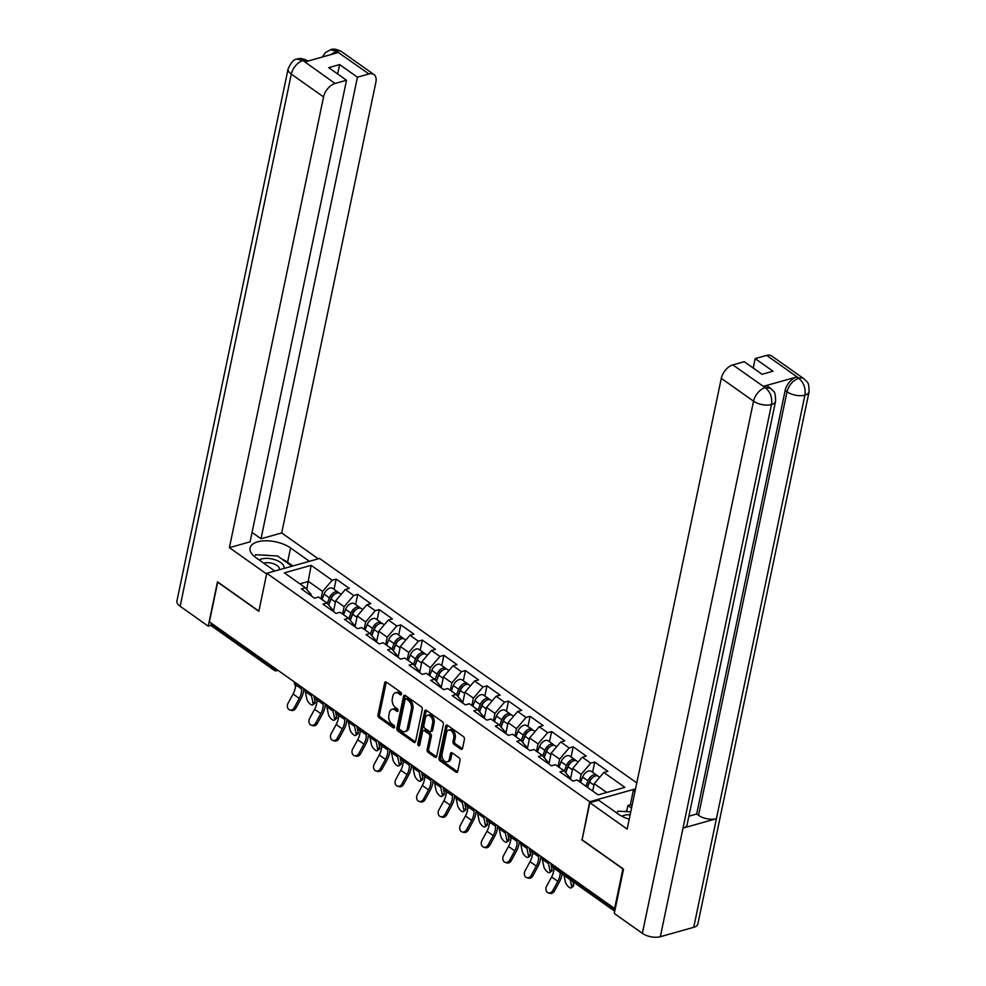 <?xml version="1.0" encoding="UTF-8"?>
<svg xmlns="http://www.w3.org/2000/svg" width="986" height="986" viewBox="0 0 986 986"><rect width="100%" height="100%" fill="white"/><g stroke="black" fill="none" stroke-linecap="round" stroke-linejoin="round"><path stroke-width="1.48" d="M401.475 694.193A1.442 0.937 -105.7 0 0 400.784 692.271L386.376 682.078A2.058 1.343 -105.7 0 0 385.452 681.868A2.058 1.343 -105.7 0 0 384.651 682.904L377.971 714.875A2.058 1.343 -105.7 0 0 378.957 717.611L393.365 727.804A1.442 0.937 -105.7 0 0 393.882 725.326L392.009 724.007A6.606 4.289 -105.7 0 1 388.866 715.244L389.421 712.582A6.606 4.289 -105.7 0 1 391.972 709.291A6.606 4.289 -105.7 0 1 394.942 709.969L396.816 711.288A1.442 0.937 -105.7 0 0 397.333 708.798L395.472 707.48A6.606 4.289 -105.7 0 1 392.317 698.729L392.872 696.054A6.606 4.289 -105.7 0 1 395.423 692.776A6.606 4.289 -105.7 0 1 398.393 693.441L400.267 694.76A1.442 0.937 -105.7 0 0 401.475 694.193M460.832 749.138A2.058 1.343 -105.7 0 0 461.756 749.348A2.058 1.343 -105.7 0 0 462.557 748.325L464.431 739.352A2.058 1.343 -105.7 0 0 463.445 736.616L447.447 725.289A2.058 1.343 -105.7 0 0 446.522 725.08A2.058 1.343 -105.7 0 0 445.721 726.115L439.041 758.086A2.058 1.343 -105.7 0 0 440.027 760.822L456.025 772.149A2.058 1.343 -105.7 0 0 456.949 772.358A2.058 1.343 -105.7 0 0 457.75 771.323L460.018 760.489A2.058 1.343 -105.7 0 0 459.032 757.753L452.18 752.91A2.058 1.343 -105.7 0 0 451.255 752.7A2.058 1.343 -105.7 0 0 450.454 753.723L449.333 759.097A5.522 3.587 -105.7 0 1 447.2 761.845A5.522 3.587 -105.7 0 1 443.244 759.713A5.522 3.587 -105.7 0 1 442.085 753.97L446.473 732.918A5.522 3.587 -105.7 0 1 448.618 730.17A5.522 3.587 -105.7 0 1 452.574 732.315A5.522 3.587 -105.7 0 1 453.733 738.046L452.993 741.558A2.058 1.343 -105.7 0 0 453.979 744.294L460.832 749.138L462.372 748.707A2.058 1.343 -105.7 0 0 462.422 748.744M581.728 839.764L622.893 868.888L614.611 908.525L209.402 621.821L217.684 582.184L258.837 611.295L266.787 573.285L589.677 801.754L582.134 839.653M422.267 709.513A2.058 1.343 -105.7 0 0 421.281 706.777L405.295 695.463A2.058 1.343 -105.7 0 0 404.359 695.253A2.058 1.343 -105.7 0 0 403.557 696.276L396.877 728.26A2.058 1.343 -105.7 0 0 397.863 730.996L413.861 742.31A2.058 1.343 -105.7 0 0 414.786 742.52A2.058 1.343 -105.7 0 0 415.587 741.497L422.267 709.513M426.371 710.376L442.369 721.69A2.058 1.343 -105.7 0 1 443.355 724.427L436.662 756.41A2.058 1.343 -105.7 0 1 435.874 757.445A2.058 1.343 -105.7 0 1 434.937 757.236L428.097 752.392A2.058 1.343 -105.7 0 1 427.111 749.656L429.822 736.678A2.058 1.343 -105.7 0 0 428.836 733.941L424.3 730.737A2.058 1.343 -105.7 0 0 423.364 730.527A2.058 1.343 -105.7 0 0 422.563 731.55L419.753 745.059A1.442 0.937 -105.7 0 1 417.854 743.715L424.646 711.189A2.058 1.343 -105.7 0 1 425.434 710.167A2.058 1.343 -105.7 0 1 426.371 710.376M635.539 788.874L589.677 801.754M636.783 782.921L319.563 558.458L266.787 573.285M592.586 772.235L594.718 762.042L590.713 763.176L581.124 774.38L579.583 781.762M594.718 762.042L607.832 771.335L603.826 772.457L624.89 787.358L598.12 794.876L577.056 779.975L573.051 781.097L559.937 771.816L563.943 770.695L555.512 764.729L551.507 765.851L538.393 756.57L542.386 755.449L533.968 749.483L529.963 750.605L516.849 741.324L520.842 740.203L512.424 734.237L508.419 735.371L495.305 726.078L499.298 724.957L490.88 719.004L486.874 720.125L473.761 710.832L477.754 709.71L469.336 703.757L465.33 704.879L452.217 695.598L456.21 694.464L447.792 688.511L443.786 689.633L430.672 680.352L434.666 679.231L426.248 673.265L422.242 674.387L409.128 665.106L413.122 663.985L404.704 658.019L400.698 659.141L387.584 649.86L391.578 648.739L383.16 642.773L379.154 643.895L366.04 634.614L370.033 633.493L361.615 627.527L357.61 628.661L344.496 619.368L348.489 618.247L340.071 612.294L336.066 613.415L322.952 604.135L326.945 603.001L318.527 597.048L314.522 598.169L301.408 588.889L305.401 587.755L284.338 572.854L311.12 565.335L332.183 580.236L322.595 591.452L321.054 598.835M334.057 589.295L336.177 579.115L332.183 580.236M336.177 579.115L349.303 588.395L345.297 589.529L353.727 595.482L344.139 606.698L342.598 614.081M355.601 604.541L357.721 594.361L353.727 595.482M357.721 594.361L370.847 603.642L366.841 604.763L375.272 610.728L365.683 621.944L364.142 629.327M377.145 619.787L379.265 609.607L375.272 610.728M379.265 609.607L392.391 618.888L388.385 620.009L396.816 625.974L387.227 637.19L385.686 644.561M398.689 635.033L400.809 624.853L396.816 625.974M400.809 624.853L413.935 634.134L409.93 635.255L418.36 641.22L408.771 652.424L407.23 659.807M420.233 650.279L422.353 640.099L418.36 641.22M422.353 640.099L435.479 649.38L431.474 650.501L439.904 656.466L430.315 667.67L428.774 675.053M441.777 665.525L443.897 655.333L439.904 656.466M443.897 655.333L457.023 664.626L453.018 665.747L461.448 671.7L451.859 682.916L450.319 690.299M463.321 680.771L465.441 670.579L461.448 671.7M465.441 670.579L478.567 679.859L474.562 680.993L482.992 686.946L473.403 698.162L471.863 705.545M484.865 696.005L486.985 685.825L482.992 686.946M486.985 685.825L500.112 695.105L496.106 696.239L504.536 702.192L494.947 713.408L493.407 720.791M506.41 711.251L508.529 701.071L504.536 702.192M508.529 701.071L521.656 710.351L517.65 711.473L526.08 717.438L516.491 728.654L514.951 736.037M527.954 726.497L530.074 716.317L526.08 717.438M530.074 716.317L543.2 725.597L539.194 726.719L547.624 732.684L538.036 743.9L536.495 751.27M549.498 741.743L551.618 731.563L547.624 732.684M551.618 731.563L564.744 740.843L560.738 741.965L569.168 747.93L559.58 759.134L558.039 766.516M571.042 756.989L573.174 746.809L569.168 747.93M573.174 746.809L586.288 756.089L582.282 757.211L590.713 763.176M569.526 778.607L569.735 777.584L563.943 770.695M581.124 774.38L572.706 768.427L570.438 779.248M582.282 757.211L572.706 768.427M547.982 763.361L548.191 762.338L542.386 755.449M559.58 759.134L551.162 753.181L548.894 764.002M560.738 741.965L551.162 753.181M526.438 748.115L526.647 747.092L520.842 740.203M538.036 743.9L529.618 737.935L527.35 748.756M539.194 726.719L529.618 737.935M504.894 732.869L505.103 731.846L499.298 724.957M516.491 728.654L508.073 722.689L505.806 733.51M517.65 711.473L508.073 722.689M483.35 717.623L483.559 716.6L477.754 709.71M494.947 713.408L486.529 707.443L484.262 718.276M496.106 696.239L486.529 707.443M461.805 702.377L462.015 701.354L456.21 694.464M473.403 698.162L464.985 692.197L462.717 703.03M474.562 680.993L464.985 692.197M440.261 687.131L440.471 686.12L434.666 679.231M451.859 682.916L443.441 676.951L441.173 687.784M453.018 665.747L443.441 676.951M418.717 671.897L418.927 670.874L413.122 663.985M430.315 667.67L421.897 661.717L419.629 672.538M431.474 650.501L421.897 661.717M397.173 656.651L397.383 655.628L391.578 648.739M408.771 652.424L400.353 646.471L398.085 657.292M409.93 635.255L400.353 646.471M375.629 641.405L375.839 640.382L370.033 633.493M387.227 637.19L378.797 631.225L376.541 642.046M388.385 620.009L378.797 631.225M354.085 626.159L354.294 625.136L348.489 618.247M365.683 621.944L357.252 615.979L354.997 626.8M366.841 604.763L357.252 615.979M332.541 610.913L332.75 609.89L326.945 603.001M344.139 606.698L335.708 600.733L333.453 611.566M345.297 589.529L335.708 600.733M211.3 623.164L211.103 624.064L273.664 668.335L273.861 667.423M276.462 669.272A3.155 1.504 11.8 0 1 273.664 668.335A3.155 1.873 -54.7 0 0 274.157 670.258L211.596 625.987A3.155 1.873 -54.7 0 1 211.103 624.064M310.997 595.667L311.206 594.644L305.401 587.755M322.595 591.452L308.433 581.432L299.867 583.848M306.782 589.394L311.12 565.335M614.611 908.525L615.338 908.316M606.686 792.473L594.25 783.66L592.709 791.043M603.826 772.457L594.25 783.66M401.487 694.107L399.934 693.01A6.606 4.289 -105.7 0 0 396.964 692.345L395.423 692.776M391.972 709.291L393.513 708.86A6.606 4.289 -105.7 0 1 396.483 709.538L398.036 710.635M386.327 682.053A2.058 1.343 -105.7 0 0 386.192 682.472L379.511 714.443A2.058 1.343 -105.7 0 0 380.497 717.179L394.585 727.15M405.246 695.426A2.058 1.343 -105.7 0 0 405.098 695.845L398.418 727.828A2.058 1.343 -105.7 0 0 399.404 730.564L415.402 741.879A2.058 1.343 -105.7 0 0 415.451 741.916M406.257 699A1.442 0.937 -105.7 0 0 405.049 699.579L399.182 727.656A1.442 0.937 -105.7 0 0 399.872 729.566L401.844 730.959A6.606 4.289 -105.7 0 0 404.815 731.624A6.606 4.289 -105.7 0 0 407.366 728.334L411.372 709.156A6.606 4.289 -105.7 0 0 408.229 700.393L406.257 699L407.797 698.569A1.442 0.937 -105.7 0 0 407.144 698.421L405.616 698.852M404.815 731.624L406.355 731.193A6.606 4.289 -105.7 0 0 408.907 727.902L407.366 728.334M407.797 698.569L409.769 699.961A6.606 4.289 -105.7 0 1 412.912 708.724L408.907 727.902M423.364 730.527L424.904 730.084A2.058 1.343 -105.7 0 1 425.829 730.306L430.377 733.51A2.058 1.343 -105.7 0 1 431.363 736.246L428.651 749.224A2.058 1.343 -105.7 0 0 429.637 751.961L436.478 756.804A2.058 1.343 -105.7 0 0 436.527 756.829M426.322 710.339A2.058 1.343 -105.7 0 0 426.186 710.758L419.383 743.271A1.442 0.937 -105.7 0 0 419.777 744.898M432.632 723.219A5.522 3.587 -105.7 0 0 431.474 717.488A5.522 3.587 -105.7 0 0 427.517 715.343A5.522 3.587 -105.7 0 0 425.385 718.091L423.832 725.511A2.058 1.343 -105.7 0 0 424.818 728.247L429.354 731.452A2.058 1.343 -105.7 0 0 430.29 731.661A2.058 1.343 -105.7 0 0 431.079 730.638L432.632 723.219L434.173 722.787A5.522 3.587 -105.7 0 0 433.014 717.056A5.522 3.587 -105.7 0 0 429.058 714.912L427.517 715.343M430.29 731.661L431.819 731.23A2.058 1.343 -105.7 0 0 432.62 730.207L431.079 730.638M434.173 722.787L432.62 730.207M448.618 730.17L450.146 729.739A5.522 3.587 -105.7 0 1 454.102 731.871A5.522 3.587 -105.7 0 1 455.273 737.614L454.534 741.127A2.058 1.343 -105.7 0 0 455.52 743.863L462.372 748.707M447.2 761.845L448.741 761.414A5.522 3.587 -105.7 0 0 450.873 758.665L449.333 759.097M452.13 752.873A2.058 1.343 -105.7 0 0 451.995 753.292L450.873 758.665M447.397 725.265A2.058 1.343 -105.7 0 0 447.262 725.684L440.582 757.655A2.058 1.343 -105.7 0 0 441.568 760.391L457.566 771.718A2.058 1.343 -105.7 0 0 457.615 771.742M311.268 693.897A16.811 9.983 125.3 0 0 311.49 695.906L313.043 703.301L315.064 701.798A4.733 1.836 53.4 0 1 314.768 703.4L312.747 704.904A4.733 1.836 -126.6 0 0 313.043 703.301M305.056 689.497A16.811 9.983 125.3 0 0 305.278 691.506L306.819 698.901A4.733 1.836 -126.6 0 0 309.505 703.437A4.733 1.836 -126.6 0 0 312.747 704.904M330.396 600.03L330.076 601.608M338.777 592.906A6.939 4.117 125.3 0 0 338.075 592.155A6.939 4.117 125.3 0 0 329.41 597.861L327.278 603.395M338.075 592.155L332.763 588.383A6.939 4.117 125.3 0 0 324.086 594.102L322.015 599.513M328.535 604.886L331.247 597.836A4.203 2.49 -54.7 0 1 334.587 594.275M341.181 594.348L339.739 593.325A6.939 4.117 125.3 0 0 331.062 599.032L328.72 605.121M333.971 609.052L333.108 611.32M315.064 701.798L313.782 695.672M295.393 685.258A14.087 8.356 125.3 0 1 295.097 688.635A14.087 8.356 125.3 0 1 293.076 694.008L288.06 703.24A4.733 3.734 -73.4 0 0 289.81 709.969A4.733 3.734 -73.4 0 0 294.272 707.64L299.288 698.408A14.087 8.356 125.3 0 0 301.309 693.035A14.087 8.356 125.3 0 0 301.556 688.967L301.297 686.835M303.663 688.524A16.811 9.983 -54.7 0 1 303.318 692.468A16.811 9.983 -54.7 0 1 300.903 698.889L295.886 708.121A4.733 3.734 106.6 0 1 291.425 710.45L289.81 709.969M283.894 568.478A13.668 6.495 11.8 0 0 274.798 559.691A13.668 6.495 11.8 0 0 259.195 559.986M279.186 569.797A9.355 4.449 11.8 0 0 279.334 569.353A9.355 4.449 11.8 0 0 273.036 563.598A9.355 4.449 11.8 0 0 263.718 563.179M254.4 556.498L255.719 554.748L277.559 555.981L292.004 566.198M630.128 814.793A13.668 6.495 11.8 0 0 621.87 816.235M616.755 812.982L618.099 811.158L630.732 811.872M282.008 559.124A23.652 11.24 11.8 0 1 287.555 562.242L290.55 547.945A23.652 11.24 11.8 0 0 265.998 540.784A23.652 11.24 11.8 0 0 250.087 547.97A23.652 11.24 11.8 0 0 255.916 557.669L274.811 571.03M290.55 547.945L309.431 561.305M318.281 558.815L281.713 532.945L261.019 538.763L357.45 77.179L368.912 73.962L336.3 51.05L338.149 52.578L305.056 61.871L302.838 60.454L335.055 83.477A12.608 7.481 125.3 0 0 323.556 96.924L291.314 74.11L180.13 606.279L208.231 626.172L217.499 581.814L258.887 611.098M252.059 532.428L261.019 538.763M337.668 73.987L339.628 64.583L328.708 67.652L346.517 80.248L250.099 541.832L229.393 547.649L323.556 96.924M266.639 573.988L229.393 547.649M281.713 532.945L375.876 82.232A12.608 7.481 125.3 0 0 373.928 74.529A12.608 7.481 125.3 0 0 368.912 73.962M180.13 606.279A12.929 6.15 -168.2 0 1 176.938 600.979L288.122 68.81A12.929 6.15 -168.2 0 0 291.314 74.11A12.608 7.481 -54.7 0 1 302.813 60.651M211.14 625.358L208.231 626.172M346.517 80.248L335.055 83.477M339.628 64.583L357.45 77.179M269.03 555.5A23.652 11.24 11.8 0 0 261.98 555.093M287.555 562.242L292.83 565.976M330.581 54.698L336.275 51.26M322.336 57.015L325.639 52.468L330.495 49.793L336.288 51.038M288.122 68.81C291.289 62.019 294.284 58.815 297.106 59.172L302.838 60.442M775.588 401.179A12.929 6.15 -168.2 0 1 771.508 404.531C772.42 397.568 770.399 392.009 765.432 387.831L770.448 388.176C774.207 392.477 775.403 390.259 775.588 401.179L687.106 824.752A12.929 6.15 -168.2 0 1 683.015 828.092L660.324 936.7A12.929 6.15 -168.2 0 1 642.367 933.348L614.266 913.467L623.534 869.11L582.097 839.801L589.85 802.69L598.699 800.201L618.308 814.079A23.652 11.24 11.8 0 0 629.204 819.181M589.85 802.69L627.145 829.078L721.296 378.353A12.608 7.481 -54.7 0 1 732.808 364.906L744.27 361.689L762.079 374.286L773.012 371.217L755.19 358.621L766.652 355.391A12.608 7.481 -54.7 0 1 771.668 355.958L803.923 378.772A12.608 7.481 125.3 0 0 798.907 378.217L766.652 355.391M627.885 811.712L626.739 810.899L627.872 805.476L630.337 804.786L633.32 790.476L635.317 789.922M633.32 790.476L634.959 791.647M626.739 810.899L624.532 811.527M803.923 378.772C807.719 383.11 808.877 380.904 809.062 391.787L697.878 923.956A12.929 6.15 -168.2 0 1 693.725 927.321L716.415 818.713A12.929 6.15 -168.2 0 1 698.532 815.336L787.013 391.775L785.152 390.456A12.608 7.481 -54.7 0 1 796.651 376.997L763.571 386.29A12.608 7.481 -54.7 0 1 768.587 386.857L770.448 388.176M660.324 936.7L693.725 927.321M642.367 933.348L753.55 401.179A12.929 6.15 -168.2 0 0 771.508 404.531L683.015 828.092L716.415 818.713L804.896 395.152C805.833 388.201 803.824 382.63 798.882 378.427L798.907 378.217M755.19 358.621L753.23 368.024M688.881 816.211L696.671 814.017L785.152 390.456M696.671 814.017L698.532 815.336M630.337 804.786L631.977 805.944M631.533 808.064L627.872 805.476M332.812 709.144A16.811 9.983 125.3 0 0 333.034 711.152L334.587 718.548L336.608 717.044A4.733 1.836 53.4 0 1 336.312 718.646L334.291 720.137A4.733 1.836 -126.6 0 0 334.587 718.548M326.6 704.743A16.811 9.983 125.3 0 0 326.822 706.752L328.363 714.147A4.733 1.836 -126.6 0 0 331.05 718.683A4.733 1.836 -126.6 0 0 334.291 720.137M351.953 615.276L351.62 616.854M360.334 608.152A6.939 4.117 125.3 0 0 359.619 607.388A6.939 4.117 125.3 0 0 350.954 613.107L348.822 618.641M359.619 607.388L354.307 603.629A6.939 4.117 125.3 0 0 345.63 609.336L343.559 614.759M350.079 620.132L352.791 613.082A4.203 2.49 -54.7 0 1 356.131 609.508M362.725 609.582L361.283 608.572A6.939 4.117 125.3 0 0 352.606 614.278L350.276 620.367M355.515 624.298L354.652 626.566M336.608 717.044L335.326 710.918M354.356 724.377A16.811 9.983 125.3 0 0 354.59 726.399L356.131 733.794L358.152 732.29A4.733 1.836 53.4 0 1 357.856 733.892L355.835 735.383A4.733 1.836 -126.6 0 0 356.131 733.794M348.144 719.99A16.811 9.983 125.3 0 0 348.366 721.998L349.907 729.393A4.733 1.836 -126.6 0 0 352.594 733.917A4.733 1.836 -126.6 0 0 355.835 735.383M373.497 630.522L373.164 632.1M381.878 623.399A6.939 4.117 125.3 0 0 381.163 622.634A6.939 4.117 125.3 0 0 372.498 628.353L370.366 633.887M381.163 622.634L375.851 618.875A6.939 4.117 125.3 0 0 367.174 624.582L365.103 630.005M371.623 635.378L374.335 628.328A4.203 2.49 -54.7 0 1 377.675 624.754M384.269 624.828L382.827 623.805A6.939 4.117 125.3 0 0 374.15 629.524L371.821 635.6M377.059 639.544L376.196 641.812M358.152 732.29L356.87 726.164M375.9 739.623A16.811 9.983 125.3 0 0 376.134 741.645L377.675 749.027L379.696 747.536A4.733 1.836 53.4 0 1 379.4 749.126L377.379 750.629A4.733 1.836 -126.6 0 0 377.675 749.027M369.688 735.223A16.811 9.983 125.3 0 0 369.91 737.245L371.451 744.64A4.733 1.836 -126.6 0 0 374.138 749.163A4.733 1.836 -126.6 0 0 377.379 750.629M395.041 645.768L394.708 647.334M403.422 638.645A6.939 4.117 125.3 0 0 402.707 637.88A6.939 4.117 125.3 0 0 394.043 643.587L391.91 649.133M402.707 637.88L397.395 634.121A6.939 4.117 125.3 0 0 388.718 639.828L386.648 645.238M393.167 650.624L395.879 643.575A4.203 2.49 -54.7 0 1 399.219 640M405.813 640.074L404.371 639.051A6.939 4.117 125.3 0 0 395.694 644.77L393.365 650.846M398.603 654.79L397.74 657.046M379.696 747.536L378.414 741.41M397.444 754.869A16.811 9.983 125.3 0 0 397.678 756.891L399.219 764.273L401.24 762.782A4.733 1.836 53.4 0 1 400.945 764.372L398.923 765.875A4.733 1.836 -126.6 0 0 399.219 764.273M391.232 750.469A16.811 9.983 125.3 0 0 391.454 752.491L392.995 759.886A4.733 1.836 -126.6 0 0 395.682 764.409A4.733 1.836 -126.6 0 0 398.923 765.875M416.585 661.002L416.252 662.58M424.966 653.891A6.939 4.117 125.3 0 0 424.251 653.126A6.939 4.117 125.3 0 0 415.587 658.833L413.454 664.379M424.251 653.126L418.939 649.367A6.939 4.117 125.3 0 0 410.262 655.074L408.192 660.484M414.712 665.87L417.423 658.821A4.203 2.49 -54.7 0 1 420.763 655.246M427.357 655.32L425.915 654.297A6.939 4.117 125.3 0 0 417.238 660.004L414.909 666.092M420.159 670.036L419.284 672.292M401.24 762.782L399.959 756.656M418.988 770.115A16.811 9.983 125.3 0 0 419.223 772.124L420.763 779.519L422.784 778.016A4.733 1.836 53.4 0 1 422.489 779.618L420.467 781.122A4.733 1.836 -126.6 0 0 420.763 779.519M412.777 765.715A16.811 9.983 125.3 0 0 412.998 767.737L414.551 775.119A4.733 1.836 -126.6 0 0 417.226 779.655A4.733 1.836 -126.6 0 0 420.467 781.122M438.129 676.248L437.796 677.826M446.51 669.137A6.939 4.117 125.3 0 0 445.795 668.372A6.939 4.117 125.3 0 0 437.131 674.079L434.999 679.613M445.795 668.372L440.483 664.613A6.939 4.117 125.3 0 0 431.806 670.32L429.736 675.73M436.256 681.116L438.967 674.067A4.203 2.49 -54.7 0 1 442.307 670.492M448.901 670.566L447.459 669.543A6.939 4.117 125.3 0 0 438.782 675.25L436.453 681.338M441.703 685.27L440.828 687.538M422.784 778.016L421.503 771.89M316.937 700.504A14.087 8.356 125.3 0 1 316.642 703.881A14.087 8.356 125.3 0 1 314.62 709.254L309.604 718.486A4.733 3.734 -73.4 0 0 311.354 725.215A4.733 3.734 -73.4 0 0 315.816 722.886L320.832 713.654A14.087 8.356 125.3 0 0 322.866 708.281A14.087 8.356 125.3 0 0 323.1 704.214L322.841 702.081M325.207 703.757A16.811 9.983 -54.7 0 1 324.862 707.714A16.811 9.983 -54.7 0 1 322.447 714.135L317.43 723.367A4.733 3.734 106.6 0 1 312.969 725.696L311.354 725.215M338.481 715.75A14.087 8.356 125.3 0 1 338.186 719.127A14.087 8.356 125.3 0 1 336.164 724.5L331.148 733.732A4.733 3.734 -73.4 0 0 332.898 740.461A4.733 3.734 -73.4 0 0 337.36 738.12L342.376 728.888A14.087 8.356 125.3 0 0 344.41 723.514A14.087 8.356 125.3 0 0 344.644 719.46L344.385 717.327M346.764 719.004A16.811 9.983 -54.7 0 1 346.406 722.96A16.811 9.983 -54.7 0 1 343.991 729.369L338.974 738.6A4.733 3.734 106.6 0 1 334.513 740.942L332.898 740.461M360.026 730.983A14.087 8.356 125.3 0 1 359.73 734.36A14.087 8.356 125.3 0 1 357.708 739.734L352.692 748.978A4.733 3.734 -73.4 0 0 354.442 755.707A4.733 3.734 -73.4 0 0 358.904 753.366L363.92 744.134A14.087 8.356 125.3 0 0 365.954 738.76A14.087 8.356 125.3 0 0 366.188 734.706L365.929 732.573M368.308 734.25A16.811 9.983 -54.7 0 1 367.951 738.206A16.811 9.983 -54.7 0 1 365.535 744.615L360.519 753.846A4.733 3.734 106.6 0 1 356.057 756.188L354.442 755.707M381.57 746.229A14.087 8.356 125.3 0 1 381.274 749.606A14.087 8.356 125.3 0 1 379.253 754.98L374.236 764.212A4.733 3.734 -73.4 0 0 375.986 770.941A4.733 3.734 -73.4 0 0 380.448 768.612L385.464 759.38A14.087 8.356 125.3 0 0 387.498 754.007A14.087 8.356 125.3 0 0 387.732 749.952L387.473 747.819M389.852 749.496A16.811 9.983 -54.7 0 1 389.495 753.452A16.811 9.983 -54.7 0 1 387.079 759.861L382.063 769.092A4.733 3.734 106.6 0 1 377.601 771.422L375.986 770.941M403.114 761.475A14.087 8.356 125.3 0 1 402.818 764.853A14.087 8.356 125.3 0 1 400.797 770.226L395.78 779.458A4.733 3.734 -73.4 0 0 397.531 786.187A4.733 3.734 -73.4 0 0 402.005 783.858L407.008 774.626A14.087 8.356 125.3 0 0 409.042 769.253A14.087 8.356 125.3 0 0 409.276 765.198L409.017 763.065M411.396 764.742A16.811 9.983 -54.7 0 1 411.039 768.686A16.811 9.983 -54.7 0 1 408.623 775.107L403.607 784.338A4.733 3.734 106.6 0 1 399.145 786.668L397.531 786.187M440.532 785.361A16.811 9.983 125.3 0 0 440.767 787.37L442.307 794.765L444.329 793.262A4.733 1.836 53.4 0 1 444.033 794.864L442.011 796.368A4.733 1.836 -126.6 0 0 442.307 794.765M434.321 780.961A16.811 9.983 125.3 0 0 434.543 782.983L436.095 790.365A4.733 1.836 -126.6 0 0 438.77 794.901A4.733 1.836 -126.6 0 0 442.011 796.368M459.673 691.494L459.34 693.072M468.054 684.37A6.939 4.117 125.3 0 0 467.339 683.618A6.939 4.117 125.3 0 0 458.675 689.325L456.543 694.859M467.339 683.618L462.027 679.847A6.939 4.117 125.3 0 0 453.35 685.566L451.28 690.976M457.8 696.362L460.511 689.3A4.203 2.49 -54.7 0 1 463.851 685.738M470.445 685.812L469.003 684.789A6.939 4.117 125.3 0 0 460.326 690.496L457.997 696.584M463.247 700.516L462.372 702.784M444.329 793.262L443.047 787.136M424.658 776.721A14.087 8.356 125.3 0 1 424.362 780.099A14.087 8.356 125.3 0 1 422.341 785.472L417.325 794.704A4.733 3.734 -73.4 0 0 419.075 801.433A4.733 3.734 -73.4 0 0 423.549 799.104L428.553 789.872A14.087 8.356 125.3 0 0 430.586 784.499A14.087 8.356 125.3 0 0 430.82 780.444L430.562 778.311M432.94 779.988A16.811 9.983 -54.7 0 1 432.583 783.932A16.811 9.983 -54.7 0 1 430.167 790.353L425.151 799.584A4.733 3.734 106.6 0 1 420.689 801.914L419.075 801.433M462.077 800.607A16.811 9.983 125.3 0 0 462.311 802.616L463.851 810.011L465.873 808.508A4.733 1.836 53.4 0 1 465.577 810.11L463.556 811.614A4.733 1.836 -126.6 0 0 463.851 810.011M455.865 796.207A16.811 9.983 125.3 0 0 456.087 798.216L457.64 805.611A4.733 1.836 -126.6 0 0 460.314 810.147A4.733 1.836 -126.6 0 0 463.556 811.614M481.217 706.74L480.885 708.318M489.598 699.616A6.939 4.117 125.3 0 0 488.896 698.864A6.939 4.117 125.3 0 0 480.219 704.571L478.087 710.105M488.896 698.864L483.571 695.093A6.939 4.117 125.3 0 0 474.895 700.812L472.824 706.222M479.344 711.596L482.055 704.546A4.203 2.49 -54.7 0 1 485.395 700.984M491.989 701.058L490.547 700.035A6.939 4.117 125.3 0 0 481.871 705.742L479.541 711.83M484.792 715.762L483.916 718.03M465.873 808.508L464.591 802.382M446.202 791.968A14.087 8.356 125.3 0 1 445.906 795.345A14.087 8.356 125.3 0 1 443.885 800.718L438.869 809.95A4.733 3.734 -73.4 0 0 440.631 816.679A4.733 3.734 -73.4 0 0 445.093 814.35L450.097 805.118A14.087 8.356 125.3 0 0 452.13 799.745A14.087 8.356 125.3 0 0 452.364 795.677L452.106 793.545M454.484 795.234A16.811 9.983 -54.7 0 1 454.127 799.178A16.811 9.983 -54.7 0 1 451.711 805.599L446.695 814.83A4.733 3.734 106.6 0 1 442.233 817.16L440.631 816.679M483.621 815.841A16.811 9.983 125.3 0 0 483.855 817.862L485.395 825.257L487.417 823.754A4.733 1.836 53.4 0 1 487.121 825.356L485.1 826.847A4.733 1.836 -126.6 0 0 485.395 825.257M477.409 811.453A16.811 9.983 125.3 0 0 477.631 813.462L479.184 820.857A4.733 1.836 -126.6 0 0 481.871 825.393A4.733 1.836 -126.6 0 0 485.1 826.847M502.761 721.986L502.429 723.564M511.142 714.862A6.939 4.117 125.3 0 0 510.44 714.098A6.939 4.117 125.3 0 0 501.763 719.817L499.631 725.351M510.44 714.098L505.115 710.339A6.939 4.117 125.3 0 0 496.439 716.046L494.368 721.469M500.888 726.842L503.599 719.792A4.203 2.49 -54.7 0 1 506.94 716.218M513.533 716.292L512.091 715.281A6.939 4.117 125.3 0 0 503.415 720.988L501.085 727.064M506.336 731.008L505.461 733.276M487.417 823.754L486.135 817.628M467.746 807.214A14.087 8.356 125.3 0 1 467.463 810.591A14.087 8.356 125.3 0 1 465.429 815.964L460.413 825.196A4.733 3.734 -73.4 0 0 462.175 831.925A4.733 3.734 -73.4 0 0 466.637 829.596L471.653 820.364A14.087 8.356 125.3 0 0 473.674 814.991A14.087 8.356 125.3 0 0 473.909 810.923L473.65 808.791M476.028 810.467A16.811 9.983 -54.7 0 1 475.671 814.424A16.811 9.983 -54.7 0 1 473.255 820.845L468.239 830.076A4.733 3.734 106.6 0 1 463.777 832.406L462.175 831.925M505.165 831.087A16.811 9.983 125.3 0 0 505.399 833.108L506.94 840.503L508.961 839A4.733 1.836 53.4 0 1 508.665 840.602L506.644 842.093A4.733 1.836 -126.6 0 0 506.94 840.503M498.953 826.699A16.811 9.983 125.3 0 0 499.187 828.708L500.728 836.103A4.733 1.836 -126.6 0 0 503.415 840.627A4.733 1.836 -126.6 0 0 506.644 842.093M524.305 737.232L523.973 738.81M532.686 730.108A6.939 4.117 125.3 0 0 531.984 729.344A6.939 4.117 125.3 0 0 523.307 735.063L521.175 740.597M531.984 729.344L526.66 725.585A6.939 4.117 125.3 0 0 517.983 731.292L515.912 736.715M522.432 742.088L525.144 735.038A4.203 2.49 -54.7 0 1 528.484 731.464M535.078 731.538L533.636 730.515A6.939 4.117 125.3 0 0 524.959 736.234L522.629 742.31M527.88 746.254L527.005 748.51M508.961 839L507.679 832.874M489.29 822.46A14.087 8.356 125.3 0 1 489.007 825.837A14.087 8.356 125.3 0 1 486.973 831.21L481.957 840.442A4.733 3.734 -73.4 0 0 483.719 847.171A4.733 3.734 -73.4 0 0 488.181 844.829L493.197 835.598A14.087 8.356 125.3 0 0 495.219 830.224A14.087 8.356 125.3 0 0 495.453 826.169L495.194 824.037M497.573 825.713A16.811 9.983 -54.7 0 1 497.215 829.67A16.811 9.983 -54.7 0 1 494.799 836.079L489.783 845.31A4.733 3.734 106.6 0 1 485.322 847.652L483.719 847.171M526.709 846.333A16.811 9.983 125.3 0 0 526.943 848.354L528.484 855.737L530.505 854.246A4.733 1.836 53.4 0 1 530.209 855.836L528.188 857.339A4.733 1.836 -126.6 0 0 528.484 855.737M520.497 841.933A16.811 9.983 125.3 0 0 520.731 843.954L522.272 851.349A4.733 1.836 -126.6 0 0 524.959 855.873A4.733 1.836 -126.6 0 0 528.188 857.339M545.85 752.478L545.517 754.043M554.231 745.354A6.939 4.117 125.3 0 0 553.528 744.59A6.939 4.117 125.3 0 0 544.851 750.297L542.719 755.843M553.528 744.59L548.204 740.831A6.939 4.117 125.3 0 0 539.527 746.538L537.456 751.948M543.976 757.334L546.688 750.284A4.203 2.49 -54.7 0 1 550.028 746.71M556.622 746.784L555.18 745.761A6.939 4.117 125.3 0 0 546.503 751.48L544.173 757.556M549.424 761.5L548.549 763.756M530.505 854.246L529.223 848.12M510.834 837.693A14.087 8.356 125.3 0 1 510.551 841.07A14.087 8.356 125.3 0 1 508.517 846.444L503.501 855.688A4.733 3.734 -73.4 0 0 505.263 862.417A4.733 3.734 -73.4 0 0 509.725 860.075L514.741 850.844A14.087 8.356 125.3 0 0 516.763 845.47A14.087 8.356 125.3 0 0 516.997 841.415L516.738 839.283M519.117 840.959A16.811 9.983 -54.7 0 1 518.759 844.916A16.811 9.983 -54.7 0 1 516.344 851.325L511.327 860.556A4.733 3.734 106.6 0 1 506.866 862.898L505.263 862.417M548.253 861.579A16.811 9.983 125.3 0 0 548.487 863.6L550.028 870.983L552.049 869.492A4.733 1.836 53.4 0 1 551.766 871.082L549.732 872.585A4.733 1.836 -126.6 0 0 550.028 870.983M542.041 857.179A16.811 9.983 125.3 0 0 542.275 859.2L543.816 866.583A4.733 1.836 -126.6 0 0 546.503 871.119A4.733 1.836 -126.6 0 0 549.732 872.585M567.394 767.712L567.061 769.29M575.775 760.6A6.939 4.117 125.3 0 0 575.072 759.836A6.939 4.117 125.3 0 0 566.395 765.543L564.263 771.089M575.072 759.836L569.748 756.077A6.939 4.117 125.3 0 0 561.071 761.784L559 767.194M565.52 772.58L568.232 765.53A4.203 2.49 -54.7 0 1 571.572 761.956M578.166 762.03L576.724 761.007A6.939 4.117 125.3 0 0 568.047 766.714L565.717 772.802M570.968 776.746L570.093 779.002M552.049 869.492L550.767 863.354M532.378 852.939A14.087 8.356 125.3 0 1 532.095 856.316A14.087 8.356 125.3 0 1 530.061 861.69L525.045 870.921A4.733 3.734 -73.4 0 0 526.807 877.651A4.733 3.734 -73.4 0 0 531.269 875.322L536.285 866.09A14.087 8.356 125.3 0 0 538.307 860.716A14.087 8.356 125.3 0 0 538.541 856.661L538.282 854.529M540.661 856.205A16.811 9.983 -54.7 0 1 540.303 860.149A16.811 9.983 -54.7 0 1 537.888 866.571L532.871 875.802A4.733 3.734 106.6 0 1 528.41 878.132L526.807 877.651M564.004 875.346L565.36 881.829A4.733 1.836 -126.6 0 0 568.047 886.365A4.733 1.836 -126.6 0 0 571.288 887.831A4.733 1.836 -126.6 0 0 571.572 886.229L573.593 884.725A4.733 1.836 53.4 0 1 573.31 886.328L571.288 887.831M588.938 782.958L588.605 784.536M597.319 775.846A6.939 4.117 125.3 0 0 596.616 775.082A6.939 4.117 125.3 0 0 587.939 780.789L585.857 786.199M596.616 775.082L591.292 771.323A6.939 4.117 125.3 0 0 582.615 777.03L580.544 782.44M587.299 787.222L589.776 780.776A4.203 2.49 -54.7 0 1 593.116 777.202M599.71 777.276L598.268 776.253A6.939 4.117 125.3 0 0 589.591 781.96L587.52 787.37M570.216 879.746L571.572 886.229M573.593 884.725L572.952 881.681M553.922 868.185A14.087 8.356 125.3 0 1 553.639 871.562A14.087 8.356 125.3 0 1 551.605 876.936L546.601 886.167A4.733 3.734 -73.4 0 0 548.352 892.897A4.733 3.734 -73.4 0 0 552.813 890.568L557.829 881.336A14.087 8.356 125.3 0 0 559.851 875.962A14.087 8.356 125.3 0 0 560.147 872.61M562.082 873.99A16.811 9.983 -54.7 0 1 561.847 875.395A16.811 9.983 -54.7 0 1 559.432 881.817L554.415 891.048A4.733 3.734 106.6 0 1 549.954 893.378L548.352 892.897M553.935 865.597L553.75 866.509L615.017 909.868M553.023 864.956L552.973 865.215A3.155 1.504 -168.2 0 0 553.75 866.509A3.155 1.873 125.3 0 0 554.231 868.432L614.734 911.237M278.04 670.381L276.832 670.726A3.155 2.046 -105.7 0 0 277.658 670.11M298.006 684.518A3.155 1.504 11.8 0 1 295.208 683.581A3.155 1.504 -168.2 0 1 294.432 682.287A3.155 3.155 0 0 0 298.376 685.96A3.155 2.046 -105.7 0 0 299.202 685.356M319.55 699.752A3.155 1.504 11.8 0 1 316.752 698.827A3.155 1.504 -168.2 0 1 315.976 697.533A3.155 3.155 0 0 0 319.92 701.206A3.155 2.046 -105.7 0 0 320.746 700.602M341.094 714.998A3.155 1.504 11.8 0 1 338.297 714.061A3.155 1.504 -168.2 0 1 337.52 712.779A3.155 3.155 0 0 0 341.464 716.452A3.155 2.046 -105.7 0 0 342.29 715.848M362.638 730.244A3.155 1.504 11.8 0 1 359.841 729.307A3.155 1.504 -168.2 0 1 359.064 728.013A3.155 3.155 0 0 0 363.008 731.698A3.155 2.046 -105.7 0 0 363.834 731.082M384.183 745.49A3.155 1.504 11.8 0 1 381.385 744.553A3.155 1.504 -168.2 0 1 380.608 743.259A3.155 3.155 0 0 0 384.552 746.944A3.155 2.046 -105.7 0 0 385.378 746.328M405.727 760.736A3.155 1.504 11.8 0 1 402.941 759.799A3.155 1.504 -168.2 0 1 402.152 758.505A3.155 3.155 0 0 0 406.096 762.19A3.155 2.046 -105.7 0 0 406.922 761.574M427.271 775.982A3.155 1.504 11.8 0 1 424.485 775.045A3.155 1.504 -168.2 0 1 423.697 773.751A3.155 3.155 0 0 0 427.641 777.436A3.155 2.046 -105.7 0 0 428.466 776.82M448.815 791.228A3.155 1.504 11.8 0 1 446.029 790.291A3.155 1.504 -168.2 0 1 445.241 788.997A3.155 3.155 0 0 0 449.185 792.67A3.155 2.046 -105.7 0 0 450.01 792.066M470.359 806.462A3.155 1.504 11.8 0 1 467.574 805.537A3.155 1.504 -168.2 0 1 466.785 804.243A3.155 3.155 0 0 0 470.729 807.916A3.155 2.046 -105.7 0 0 471.555 807.312M491.903 821.708A3.155 1.504 11.8 0 1 489.118 820.771A3.155 1.504 -168.2 0 1 488.341 819.489A3.155 3.155 0 0 0 492.273 823.162A3.155 2.046 -105.7 0 0 493.099 822.558M513.447 836.954A3.155 1.504 11.8 0 1 510.662 836.017A3.155 1.504 -168.2 0 1 509.885 834.723A3.155 3.155 0 0 0 513.817 838.408A3.155 2.046 -105.7 0 0 514.643 837.792M534.991 852.2A3.155 1.504 11.8 0 1 532.206 851.263A3.155 1.504 -168.2 0 1 531.429 849.969A3.155 3.155 0 0 0 535.361 853.654A3.155 2.046 -105.7 0 0 536.187 853.038M399.934 693.01L398.393 693.441M397.937 710.968L396.816 711.288M396.483 709.538L394.942 709.969M394.486 727.495L393.365 727.804M380.497 717.179L378.957 717.611M379.511 714.443L377.971 714.875M386.192 682.472L384.651 682.904M401.388 694.44L400.267 694.76M415.402 741.879L413.861 742.31M399.404 730.564L397.863 730.996M398.418 727.828L396.877 728.26M405.098 695.845L403.557 696.276M412.912 708.724L411.372 709.156M409.769 699.961L408.229 700.393M436.478 756.804L434.937 757.236M429.637 751.961L428.097 752.392M428.651 749.224L427.111 749.656M431.363 736.246L429.822 736.678M430.377 733.51L428.836 733.941M425.829 730.306L424.3 730.737M419.383 743.271L417.854 743.715M426.186 710.758L424.646 711.189M455.52 743.863L453.979 744.294M454.534 741.127L452.993 741.558M455.273 737.614L453.733 738.046M451.995 753.292L450.454 753.723M457.566 771.718L456.025 772.149M441.568 760.391L440.027 760.822M440.582 757.655L439.041 758.086M447.262 725.684L445.721 726.115M311.49 695.906L305.278 691.506M329.41 597.861L324.086 594.102M335.425 602.113L331.062 599.032M297.464 686.083L301.556 688.967M294.272 707.64L295.886 708.121M293.076 694.008L299.288 698.408M330.544 49.781C333.28 48.487 336.99 49.127 341.686 51.716A12.608 7.481 125.3 0 0 336.67 51.149M308.076 61.021L303.195 60.54M796.651 376.997L798.87 378.414M732.808 364.906L765.419 387.818M765.432 387.609L763.571 386.29M765.05 387.72A12.608 7.481 -54.7 0 0 753.55 401.179L721.296 378.353M809.062 391.787A12.929 6.15 -168.2 0 1 804.896 395.152A12.929 6.15 -168.2 0 1 787.013 391.775C788.825 385.107 792.658 380.633 798.524 378.316M333.034 711.152L326.822 706.752M350.954 613.107L345.63 609.336M356.969 617.359L352.606 614.278M354.59 726.399L348.366 721.998M372.498 628.353L367.174 624.582M378.513 632.605L374.15 629.524M376.134 741.645L369.91 737.245M394.043 643.587L388.718 639.828M400.057 647.851L395.694 644.77M397.678 756.891L391.454 752.491M415.587 658.833L410.262 655.074M421.601 663.097L417.238 660.004M419.223 772.124L412.998 767.737M437.131 674.079L431.806 670.32M443.145 678.343L438.782 675.25M319.008 701.329L323.1 704.214M315.816 722.886L317.43 723.367M314.62 709.254L320.832 713.654M340.552 716.575L344.644 719.46M337.36 738.12L338.974 738.6M336.164 724.5L342.376 728.888M362.096 731.809L366.188 734.706M358.904 753.366L360.519 753.846M357.708 739.734L363.92 744.134M383.64 747.055L387.732 749.952M380.448 768.612L382.063 769.092M379.253 754.98L385.464 759.38M405.184 762.301L409.276 765.198M402.005 783.858L403.607 784.338M400.797 770.226L407.008 774.626M440.767 787.37L434.543 782.983M458.675 689.325L453.35 685.566M464.689 693.589L460.326 690.496M426.728 777.547L430.82 780.444M423.549 799.104L425.151 799.584M422.341 785.472L428.553 789.872M462.311 802.616L456.087 798.216M480.219 704.571L474.895 700.812M486.234 708.823L481.871 705.742M448.273 792.793L452.364 795.677M445.093 814.35L446.695 814.83M443.885 800.718L450.097 805.118M483.855 817.862L477.631 813.462M501.763 719.817L496.439 716.046M507.778 724.069L503.415 720.988M469.817 808.039L473.909 810.923M466.637 829.596L468.239 830.076M465.429 815.964L471.653 820.364M505.399 833.108L499.187 828.708M523.307 735.063L517.983 731.292M529.322 739.315L524.959 736.234M491.361 823.285L495.453 826.169M488.181 844.829L489.783 845.31M486.973 831.21L493.197 835.598M526.943 848.354L520.731 843.954M544.851 750.297L539.527 746.538M550.866 754.561L546.503 751.48M512.905 838.519L516.997 841.415M509.725 860.075L511.327 860.556M508.517 846.444L514.741 850.844M548.487 863.6L542.275 859.2M566.395 765.543L561.071 761.784M572.41 769.807L568.047 766.714M534.461 853.765L538.541 856.661M531.269 875.322L532.871 875.802M530.061 861.69L536.285 866.09M587.939 780.789L582.615 777.03M593.954 785.053L589.591 781.96M552.813 890.568L554.415 891.048M551.605 876.936L557.829 881.336M274.157 670.258A3.155 3.155 0 0 0 276.832 670.726M299.584 685.627L298.376 685.96M321.128 700.873L319.92 701.206M342.672 716.119L341.464 716.452M364.216 731.353L363.008 731.698M385.76 746.599L384.552 746.944M407.304 761.845L406.096 762.19M428.848 777.091L427.641 777.436M450.392 792.337L449.185 792.67M471.937 807.583L470.729 807.916M493.481 822.829L492.273 823.162M515.025 838.063L513.817 838.408M536.569 853.309L535.361 853.654M552.973 865.215A3.155 3.155 0 0 0 554.231 868.432M373.928 74.529L341.686 51.716M297.156 59.16C299.793 57.891 303.466 58.544 308.211 61.107"/></g></svg>
